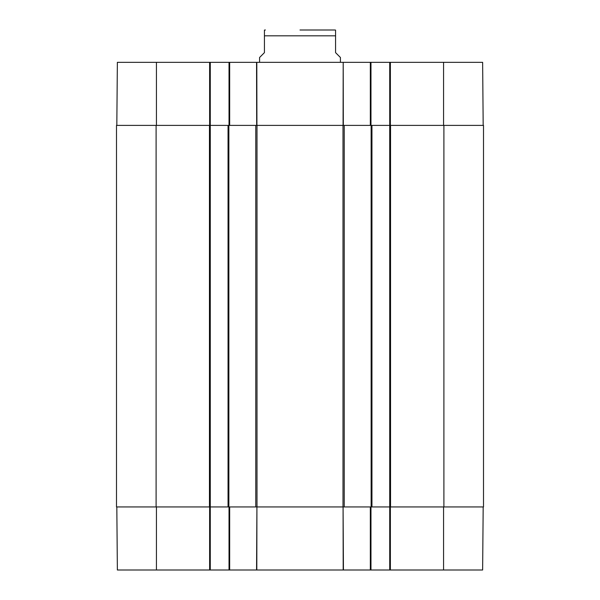 <?xml version="1.0" encoding="UTF-8"?>
<svg xmlns="http://www.w3.org/2000/svg" width="600" height="600" viewBox="0 0 600 600"><rect width="100%" height="100%" fill="white"/><g stroke="black" fill="none" stroke-linecap="round" stroke-linejoin="round"><path stroke-width="0.9" d="M343.433 570L343.08 506.947L343.192 570L370.972 570L370.972 506.947M256.808 570L256.92 506.947L256.567 570L343.192 570M483.18 506.947L482.632 570L390.375 570L390.375 506.947M229.028 506.947L229.028 570L256.567 570M229.028 570L210.27 570L210.27 125.392L116.498 125.392L116.498 506.947L256.995 506.947L256.995 125.392L228.053 125.392L228.053 506.947M116.82 506.947L117.368 570L210.27 570M443.895 506.947L483.502 506.947L483.502 125.392L443.895 125.392L443.895 506.947L371.947 506.947L371.947 125.392L389.73 125.392L389.73 570L390.375 570M389.73 570L370.972 570M256.995 125.392L343.005 125.392L343.005 506.947L256.995 506.947M371.947 125.392L343.005 125.392M443.895 125.392L389.73 125.392L389.73 62.332L343.192 62.332L343.327 125.392M156.428 125.392L156.428 62.332L210.27 62.332L210.27 125.392L228.053 125.392M343.005 506.947L371.947 506.947M300 30L334.597 30L300 30M340.418 62.332L340.418 57.488L335.572 52.635L335.572 35.82L264.428 35.82L264.428 30.082L264.428 52.635L259.582 57.488L259.582 62.332M335.572 35.82L335.572 30.082L335.572 35.82M483.18 125.392L482.632 62.332L389.73 62.332M156.428 62.332L117.368 62.332L116.82 125.392M210.27 62.332L229.028 62.332L229.028 125.392M343.08 125.392L343.192 62.332L229.028 62.332M370.972 125.392L370.972 62.332M370.327 506.947L370.327 570M229.673 570L229.673 506.947M209.625 506.947L209.625 570M443.572 506.947L443.572 570M156.428 506.947L156.428 570M255.772 125.392L255.772 506.947M344.228 506.947L344.228 125.392M371.138 125.392L371.138 506.947M156.105 506.947L156.105 125.392M209.46 125.392L209.46 506.947M228.862 506.947L228.862 125.392M390.54 506.947L390.54 125.392M370.327 62.332L370.327 125.392M256.92 125.392L256.808 62.332M256.567 62.332L256.673 125.392M229.673 125.392L229.673 62.332M209.625 62.332L209.625 125.392M390.375 125.392L390.375 62.332M443.572 125.392L443.572 62.332M264.428 30.082L265.403 30M335.572 30.082L334.597 30"/></g></svg>
